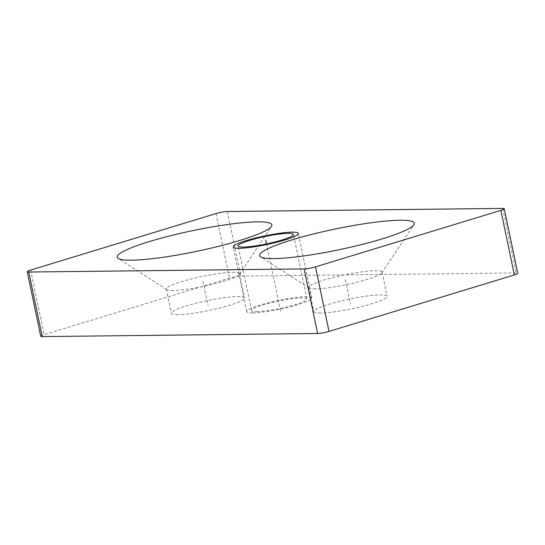 <?xml version="1.0" encoding="UTF-8"?>
<svg xmlns="http://www.w3.org/2000/svg" width="545" height="545" viewBox="0 0 545 545"><rect width="100%" height="100%" fill="white"/><g stroke="black" fill="none" stroke-linecap="round" stroke-linejoin="round"><path stroke-width="0.41" stroke-dasharray="2.73 2.04" d="M40.739 336.279A8.318 1.11 168.2 0 1 44.131 334.63L229.5 278.154A8.318 1.11 168.2 0 1 240.87 276.083L516.224 272.97A8.318 1.11 168.2 0 1 517.75 273.29M178.242 314.663A37.435 4.987 168.2 0 1 171.382 313.246A37.435 4.987 168.2 0 1 196.323 303.163A37.435 4.987 168.2 0 1 237.824 296.514A37.435 4.987 168.2 0 1 244.678 297.931A37.435 4.987 168.2 0 1 219.737 308.014A37.435 4.987 168.2 0 1 178.242 314.663M256.736 311.638A28.286 3.767 -11.8 0 0 288.087 306.617A28.286 3.767 -11.8 0 0 306.93 299.001A28.286 3.767 -11.8 0 0 301.753 297.924A28.286 3.767 -11.8 0 0 270.402 302.952A28.286 3.767 -11.8 0 0 251.558 310.568A28.286 3.767 -11.8 0 0 256.736 311.638M320.664 313.055A37.435 4.987 168.2 0 1 313.811 311.631A37.435 4.987 168.2 0 1 338.752 301.548A37.435 4.987 168.2 0 1 380.246 294.899A37.435 4.987 168.2 0 1 387.1 296.323A37.435 4.987 168.2 0 1 362.166 306.406A37.435 4.987 168.2 0 1 320.664 313.055M315.609 288.843A37.435 4.987 168.2 0 1 309.226 288.005A37.435 4.987 168.2 0 1 308.756 287.419A37.435 4.987 168.2 0 1 333.697 277.337A37.435 4.987 168.2 0 1 375.192 270.688A37.435 4.987 168.2 0 1 382.045 272.112A37.435 4.987 168.2 0 1 381.847 272.834A37.435 4.987 168.2 0 1 354.741 282.773A37.435 4.987 168.2 0 1 315.609 288.843M173.181 290.451A37.435 4.987 168.2 0 1 166.797 289.62A37.435 4.987 168.2 0 1 166.327 289.034A37.435 4.987 168.2 0 1 191.268 278.951A37.435 4.987 168.2 0 1 232.763 272.302A37.435 4.987 168.2 0 1 239.616 273.719A37.435 4.987 168.2 0 1 239.425 274.448A37.435 4.987 168.2 0 1 212.312 284.388A37.435 4.987 168.2 0 1 173.181 290.451M252.764 312.85A33.279 4.435 -11.8 0 0 289.647 306.937A33.279 4.435 -11.8 0 0 311.815 297.979A33.279 4.435 -11.8 0 0 305.725 296.712A33.279 4.435 -11.8 0 0 268.842 302.625A33.279 4.435 -11.8 0 0 246.674 311.59A33.279 4.435 -11.8 0 0 252.764 312.85M345.401 279.769L350.455 303.981M202.972 281.377L208.033 305.588M280.593 311.243L266.525 243.908M30.643 270.068L44.131 334.63M216.011 213.585L229.5 278.154M227.381 211.515L240.87 276.083M502.735 208.408L516.224 272.97M308.756 287.419L313.811 311.631M382.045 272.112L387.1 296.323M381.847 272.834L413.921 224.785M309.226 288.005L260.599 256.811M166.797 289.62L118.17 258.425M239.425 274.448L271.492 226.393M239.616 273.719L244.678 297.931M166.327 289.034L171.382 313.246M306.93 299.001L293.442 234.432M251.558 310.568L238.07 245.999M311.815 297.979L298.326 233.41M246.674 311.59L233.185 247.021"/><path stroke-width="0.82" d="M28.776 272.03L42.265 336.592A8.318 1.11 168.2 0 1 40.739 336.279L27.25 271.71A8.318 1.11 -11.8 0 0 28.776 272.03L304.13 268.917A8.318 1.11 -11.8 0 0 315.5 266.846L500.869 210.37A8.318 1.11 -11.8 0 0 504.261 208.721A8.318 1.11 -11.8 0 0 502.735 208.408L227.381 211.515A8.318 1.11 -11.8 0 0 216.011 213.585L30.643 270.068A8.318 1.11 -11.8 0 0 27.25 271.71M42.265 336.592L317.619 333.486A8.318 1.11 168.2 0 0 328.989 331.415L514.357 274.932A8.318 1.11 168.2 0 0 517.75 273.29L504.261 208.721M399.86 220.248A79.032 10.532 168.2 0 1 413.921 224.785A79.032 10.532 168.2 0 1 356.682 245.768A79.032 10.532 168.2 0 1 274.081 258.575A79.032 10.532 168.2 0 1 260.599 256.811A79.032 10.532 168.2 0 1 307.373 235.542A79.032 10.532 168.2 0 1 399.86 220.248M131.652 260.183A79.032 10.532 168.2 0 1 118.17 258.425A79.032 10.532 168.2 0 1 164.944 237.157A79.032 10.532 168.2 0 1 257.431 221.863A79.032 10.532 168.2 0 1 271.492 226.393A79.032 10.532 168.2 0 1 214.253 247.376A79.032 10.532 168.2 0 1 131.652 260.183M243.247 247.076A28.286 3.767 -11.8 0 0 274.598 242.048A28.286 3.767 -11.8 0 0 293.442 234.432A28.286 3.767 -11.8 0 0 288.264 233.362A28.286 3.767 -11.8 0 0 256.913 238.383A28.286 3.767 -11.8 0 0 238.07 245.999A28.286 3.767 -11.8 0 0 243.247 247.076M292.236 232.15A33.279 4.435 168.2 0 1 298.326 233.41A33.279 4.435 168.2 0 1 276.158 242.375A33.279 4.435 168.2 0 1 239.275 248.288A33.279 4.435 168.2 0 1 233.185 247.021A33.279 4.435 168.2 0 1 255.353 238.063A33.279 4.435 168.2 0 1 292.236 232.15M266.525 243.908L265.756 240.216M500.869 210.37L514.357 274.932M315.5 266.846L328.989 331.415M304.13 268.917L317.619 333.486"/></g></svg>
